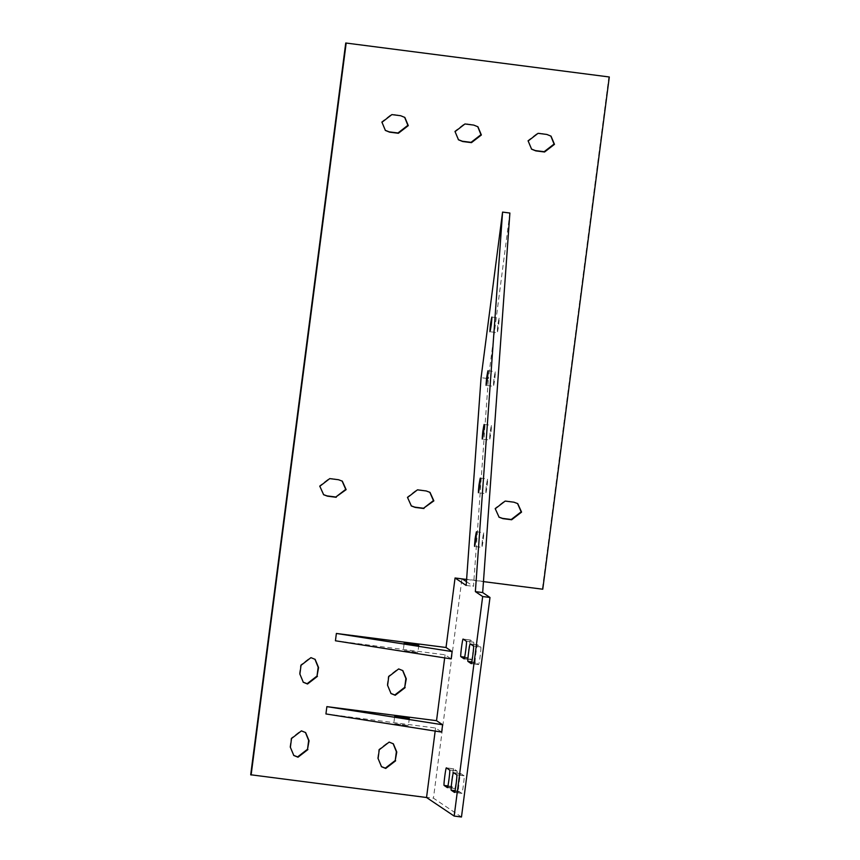 <?xml version="1.0" encoding="UTF-8"?>
<svg xmlns="http://www.w3.org/2000/svg" width="860" height="860" viewBox="0 0 860 860"><rect width="100%" height="100%" fill="white"/><g stroke="black" fill="none" stroke-linecap="round" stroke-linejoin="round"><path stroke-width="0.64" stroke-dasharray="4.3 3.22" d="M476.892 663.458L478.547 664.576C479.095 665.522 481.514 646.86 480.815 647L477.515 644.785C476.967 643.828 474.548 662.49 475.247 662.351L476.892 663.458L471.581 662.78M458.52 791.146L461.82 793.361C462.368 794.317 464.787 775.655 464.088 775.795L460.788 773.581C460.24 772.624 457.821 791.286 458.52 791.146L455.058 790.705M446.383 767.872L453.693 768.808C453.134 767.851 450.704 786.513 451.414 786.373L454.714 788.588C455.262 789.544 457.681 770.882 456.983 771.022L453.693 768.808L446.362 767.862M469.786 658.685L471.441 659.792C471.989 660.749 474.408 642.087 473.709 642.226L470.398 640.012C469.861 639.055 467.431 657.717 468.141 657.577L469.786 658.685L464.475 658.008M460.895 773.656L453.596 772.71L460.895 773.656M451.511 786.438L447.931 785.975L451.511 786.438M461.476 817L433.44 798.177L250.701 774.763M542.767 589.218L461.96 578.64L433.44 798.177M466.442 581.661L473.484 586.38L488.373 378.615L481.073 377.68M509.883 213.033L488.373 378.615M476.462 531.77L483.761 532.706L482.417 539.758C481.471 549.379 481.74 549.562 483.234 540.306C484.191 530.684 483.922 530.502 482.417 539.758L481.89 547.358L474.58 546.412M487.996 370.757L495.306 371.692L493.962 378.744C493.006 388.354 493.285 388.537 494.779 379.281C495.736 369.671 495.457 369.488 493.962 378.744L493.436 386.333L486.126 385.398M480.299 478.096L487.609 479.031L486.265 486.083C485.319 495.704 485.588 495.887 487.082 486.631C488.039 477.01 487.77 476.827 486.265 486.083L485.739 493.683L478.429 492.748M484.148 424.421L491.458 425.367L490.114 432.408C489.157 442.029 489.437 442.212 490.931 432.956C491.888 423.335 491.608 423.163 490.114 432.408L489.587 440.008L482.277 439.073M491.845 317.082L499.155 318.017L497.811 325.069C496.854 334.68 497.134 334.863 498.628 325.617C499.585 315.996 499.305 315.813 497.811 325.069L497.284 332.659L489.974 331.723M477.633 644.86L470.312 643.925L477.633 644.86M453.79 768.872L446.48 767.937L453.79 768.872M470.517 640.087L463.207 639.152L470.517 640.087M335.432 640.775L445.071 654.815L451.167 658.911M445.071 654.815L444.674 657.889M325.929 713.95L435.568 727.99L441.664 732.086M435.568 727.99L435.171 731.064M466.174 585.445L473.484 586.38M402.652 670.488L398.255 668.618L388.344 676.283L387.204 685.054L390.838 693.407M393.138 743.663L388.752 741.793L378.841 749.458L377.69 758.24L381.335 766.582M305.429 732.43L301.032 730.559L291.121 738.224L289.981 747.007L293.615 755.349M314.932 659.222L310.535 657.352L300.624 665.016L299.484 673.788L303.129 682.141M342.108 481.03L338.098 479.461L329.337 478.332L319.415 485.997L323.457 494.608M429.817 492.264L425.818 490.694L417.046 489.566L407.135 497.231L411.177 505.841M409.328 718.304L408.371 725.625L400.642 724.399C391.493 723.378 391.762 723.561 401.459 724.948C410.618 725.969 410.338 725.797 400.642 724.399L393.729 723.722L394.686 716.412M418.831 645.129L417.874 652.45L410.156 651.224C400.996 650.203 401.265 650.386 410.962 651.772C420.121 652.794 419.852 652.611 410.156 651.224L403.233 650.547L404.189 643.226M477.741 126.646L473.344 124.775L464.572 123.657L454.66 131.311L458.294 139.653M404.641 117.282L400.244 115.412L391.472 114.294L381.56 121.948L385.205 130.29M550.83 136.009L546.444 134.138L537.672 133.02L527.76 140.674L531.394 149.017M517.537 503.498L513.538 501.928L504.766 500.81L494.855 508.464L498.886 517.075M466.604 579.457L483.46 581.618M608.891 76.701L542.359 588.939M471.226 663.63L478.536 664.565L471.237 663.63M475.344 662.426L471.774 661.963L475.344 662.426M471.785 661.91L475.247 662.351M480.719 646.935L473.409 646L480.719 646.935M480.815 647L473.505 646.064M477.526 644.796L470.216 643.861L477.515 644.785M458.616 791.211L455.048 790.759L458.616 791.211M453.489 772.645L460.799 773.581L453.478 772.645M463.991 775.731L456.681 774.785L463.991 775.72M464.088 775.795L456.778 774.86M461.809 793.361L454.499 792.415L461.82 793.361M454.854 791.566L460.164 792.254M447.748 786.792L453.059 787.48M454.704 788.577L447.393 787.642L454.714 788.588M447.942 785.933L451.414 786.373M456.875 770.947L449.576 770.012L456.875 770.947M456.983 771.022L449.673 770.087M464.12 658.857L471.43 659.792L464.131 658.857M468.238 657.653L464.658 657.191L468.238 657.653M464.669 657.137L468.141 657.577M473.602 642.162L466.303 641.227L473.602 642.162M473.709 642.226L466.399 641.291M470.42 640.023L463.11 639.077L470.398 640.012"/><path stroke-width="1.29" d="M471.226 663.63L467.937 661.415C467.238 661.555 469.657 642.893 470.216 643.861L473.505 646.064C474.215 645.924 471.785 664.587 471.226 663.63L471.258 663.63M451.306 790.275L451.21 790.211C450.511 790.351 452.93 771.689 453.489 772.645L456.778 774.86C457.488 774.72 455.058 793.382 454.499 792.415L451.306 790.275L455.048 790.759L451.306 790.275M447.393 787.642L444.104 785.438C443.394 785.578 445.824 766.916 446.383 767.872L449.673 770.087C450.371 769.947 447.952 788.609 447.393 787.642L447.393 787.642M464.12 658.857L460.831 656.642C460.121 656.782 462.551 638.12 463.11 639.077L466.399 641.291C467.098 641.151 464.679 659.813 464.12 658.857L464.153 658.857M468.034 661.49L471.774 661.963L468.034 661.49M444.201 785.503L447.931 785.975L444.201 785.503M460.928 656.707L464.658 657.191L460.928 656.707M489.985 597.474L461.476 817L454.166 816.065L482.675 596.528L489.985 597.474L482.675 592.562L509.883 213.033L502.573 212.097L475.365 591.626L482.675 592.562M502.573 212.097L481.073 377.68L466.174 585.445L455.058 577.984L462.358 578.92L466.442 581.661M482.675 596.528L475.365 591.626M455.058 577.984L446.028 647.494L336.378 633.454L335.432 640.775L451.167 658.911L452.123 651.59L446.028 647.494M444.674 657.889L436.525 720.68L326.875 706.63L325.929 713.95L441.664 732.086L442.61 724.765L436.525 720.68M435.171 731.064L426.538 797.51L454.166 816.065M474.58 546.412L475.107 538.822C476.612 529.567 476.881 529.749 475.924 539.37C474.43 548.626 474.161 548.443 475.107 538.822L476.462 531.77M486.126 385.398L486.652 377.798C488.147 368.553 488.426 368.736 487.469 378.346C485.975 387.602 485.696 387.419 486.652 377.798L487.996 370.757M478.429 492.748L478.956 485.147C480.46 475.892 480.729 476.075 479.772 485.696C478.278 494.952 478.01 494.769 478.956 485.147L480.299 478.096M482.277 439.073L482.804 431.473C484.309 422.217 484.578 422.4 483.621 432.021C482.127 441.277 481.858 441.094 482.804 431.473L484.148 424.421M489.974 331.723L490.501 324.134C491.995 314.878 492.275 315.061 491.318 324.671C489.824 333.927 489.544 333.744 490.501 324.134L491.845 317.082M345.741 43L609.299 76.981L345.741 43L250.701 774.763L426.538 797.51M390.838 693.407L394.826 694.966L404.738 687.312L405.888 678.529L402.652 670.488M405.146 687.613L395.235 695.267L391.031 693.558L387.602 685.366L388.741 676.583L398.653 668.929L402.846 670.639L406.285 678.83L404.738 687.312M381.335 766.582L385.323 768.141L395.235 760.487L396.374 751.704L393.138 743.663M395.643 760.788L385.731 768.442L381.528 766.733L378.099 758.541L379.238 749.759L389.15 742.105L393.342 743.814L396.783 752.005L395.235 760.487M293.615 755.349L297.614 756.908L307.525 749.254L308.665 740.471L305.429 732.43M307.923 749.554L298.012 757.208L293.819 755.499L290.379 747.308L291.519 738.525L301.43 730.871L305.633 732.58L309.062 740.772L307.525 749.254M303.129 682.141L307.117 683.7L317.028 676.035L318.168 667.263L314.932 659.222M317.437 676.347L307.525 684.001L303.322 682.292L299.893 674.1L301.032 665.317L310.944 657.653L315.136 659.373L318.576 667.564L317.028 676.035M346.15 43.269L251.109 775.043M323.457 494.608L327.047 495.897L335.819 497.026L345.731 489.362L342.108 481.03M336.228 497.295L327.456 496.166L323.661 494.747L319.823 486.265L329.735 478.612L338.507 479.729L342.312 481.159L346.139 489.641L335.819 497.026M411.177 505.841L414.767 507.131L423.539 508.26L433.451 500.595L429.817 492.264M423.948 508.529L415.176 507.411L411.37 505.981L407.543 497.499L417.455 489.845L426.227 490.963L430.021 492.393L433.859 500.875L423.539 508.26M394.686 716.412L401.598 717.089C411.295 718.476 411.564 718.659 402.405 717.627C392.708 716.24 392.44 716.058 401.598 717.089L409.328 718.304M404.189 643.226L411.101 643.904C420.798 645.301 421.067 645.484 411.918 644.452C402.222 643.065 401.942 642.882 411.101 643.904L418.831 645.129M458.294 139.653L462.293 141.223L471.065 142.341L480.976 134.687L477.741 126.646M473.742 125.087L477.945 126.796L481.374 134.988L471.463 142.642L462.691 141.524L458.498 139.815L455.058 131.623L464.97 123.958L473.742 125.087M385.205 130.29L389.193 131.859L397.965 132.977L407.877 125.323L404.641 117.282M400.652 115.724L404.845 117.433L408.285 125.624L398.363 133.279L389.601 132.16L385.398 130.451L381.969 122.26L391.88 114.595L400.652 115.724M531.394 149.017L535.382 150.586L544.154 151.704L554.066 144.05L550.83 136.009M546.842 134.45L551.034 136.159L554.474 144.351L544.563 152.005L535.791 150.887L531.598 149.178L528.158 140.975L538.07 133.321L546.842 134.45M498.886 517.075L502.487 518.365L511.259 519.494L521.171 511.829L517.537 503.498M513.936 502.197L517.741 503.627L521.568 512.108L511.657 519.762L502.885 518.644L499.09 517.215L495.252 508.733L505.175 501.079L513.936 502.197M462.358 578.92L466.604 579.457M483.46 581.618L542.767 589.218L609.299 76.981M336.378 633.454L452.123 651.59M326.875 706.63L442.61 724.765M469.581 662.522L471.581 662.78M467.937 661.415L471.785 661.91M455.058 790.705L451.21 790.211M452.854 791.318L454.854 791.566M445.749 786.534L447.748 786.792M444.104 785.438L447.942 785.933M462.476 657.75L464.475 658.008M460.831 656.642L464.669 657.137"/></g></svg>
